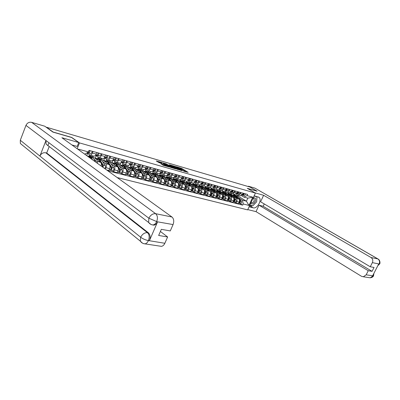 <?xml version="1.0" encoding="UTF-8"?>
<svg xmlns="http://www.w3.org/2000/svg" width="400" height="400" viewBox="0 0 400 400"><rect width="100%" height="100%" fill="white"/><g stroke="black" fill="none" stroke-linecap="round" stroke-linejoin="round"><path stroke-width="0.6" d="M183.67 171.205L188.165 172.375L181.745 168.41L176.39 166.765L180.605 168.67L181.025 169.025L179.775 168.89L181.005 169.07M160.93 163.79L163.455 165.39L168.96 166.925L161.635 162.435L156.25 160.985L159.205 162.7L161.695 163.37L160.18 162.31L162.89 163.285L167.445 166.23L163.205 164.45L160.88 163.915M183.735 171.055L184.35 171.09L183.925 170.725L180.9 169.295M79.485 142.905L71.67 137.41L53.135 132.035L46.51 127.255L250 187.06L257.065 191.145L247.275 188.31L255.415 193.06L79.485 142.905L77.16 148.73M176.41 168.995L182.315 170.695L175.9 166.71L169.875 164.88L176.41 168.995M175.58 168.875L169.605 167.035L163.08 162.905L166.305 163.915L169.675 165.88L171.34 166.315L169.135 164.705L175.58 168.875M117.21 177.57L247.655 209.885L255.415 193.06M48.955 142.755L47.78 145.765M240.13 195.825L242.635 194.425L243.185 193.22M233.065 196.285L236.175 198.185C237.13 198.945 237.335 200.055 236.8 201.515L239.12 202.115C239.65 200.66 239.44 199.555 238.49 198.8L230.485 193.92L230.945 192.91M239.12 202.115L238.425 203.63L236.105 203.04L234.555 202.08M240.88 192.575L240.33 193.79L238.12 195.275L236.075 194.17M225.77 192.92L226.21 191.935M236.8 201.515L236.105 203.04M228.455 192.655L228.165 193.295L230.995 194.995L232.935 197.31M234.635 194.33L237.15 192.915L237.705 191.695M228.985 200.65L230.54 201.62L232.91 202.225L233.61 200.69C234.145 199.22 233.94 198.105 232.985 197.34L224.97 192.43L225.415 191.45M235.35 191.04L234.795 192.265L232.575 193.775L230.485 192.63M220.195 191.435L220.62 190.485M227.505 194.8L230.62 196.715C231.575 197.48 231.78 198.6 231.24 200.075L230.54 201.62M222.895 191.145L222.605 191.79L224.235 192.79M229.025 192.81L231.545 191.37L232.105 190.135M223.3 199.195L224.855 200.17L227.275 200.785L227.98 199.235C228.52 197.75 228.315 196.62 227.36 195.85L219.34 190.91L219.765 189.96M229.7 189.47L229.14 190.705C228.58 191.8 227.84 192.31 226.91 192.235L224.77 191.055M214.5 189.92L214.92 188.985M221.825 193.285L224.945 195.21C225.9 195.985 226.105 197.115 225.565 198.61L224.855 200.17M217.215 189.605L216.92 190.255L218.545 191.26M223.285 191.255L223.59 191.335C224.52 191.41 225.26 190.895 225.82 189.795L226.38 188.545M217.49 197.705L219.05 198.685L221.52 199.315L222.23 197.745C222.775 196.245 222.57 195.105 221.615 194.33L213.59 189.355L213.995 188.445M223.925 187.865L223.36 189.115C222.8 190.22 222.055 190.74 221.125 190.665L218.93 189.45M208.685 188.375L209.115 187.41M216.025 191.74L219.15 193.68C220.105 194.455 220.305 195.6 219.76 197.105L219.05 198.685M211.41 188.03L211.12 188.69L212.74 189.695M217.425 189.665L217.73 189.745C218.66 189.815 219.405 189.295 219.965 188.18L220.535 186.92M211.555 196.18L213.11 197.17L215.64 197.815L216.355 196.225C216.905 194.705 216.7 193.56 215.745 192.775L207.715 187.77L208.105 186.895M218.02 186.22L217.45 187.49C216.89 188.61 216.14 189.13 215.21 189.06L212.965 187.805M202.74 186.795L203.185 185.8M210.1 190.155L213.22 192.11C214.18 192.89 214.38 194.045 213.825 195.57L213.11 197.17M205.485 186.425L205.19 187.09L206.805 188.1M211.435 188.035L211.735 188.12C212.67 188.19 213.42 187.66 213.985 186.535L214.555 185.26M205.485 194.625L207.04 195.62L209.625 196.28L210.345 194.67C210.9 193.135 210.7 191.975 209.745 191.19L201.71 186.15L202.08 185.315M211.985 184.545L211.415 185.825C210.845 186.96 210.095 187.49 209.16 187.42L206.86 186.125M196.67 185.185L197.125 184.155M204.04 188.54L207.165 190.505C208.12 191.295 208.32 192.46 207.765 194.005L207.04 195.62M199.43 184.77L199.13 185.455L200.745 186.47M205.31 186.375L205.61 186.455C206.545 186.525 207.3 185.99 207.865 184.85L208.44 183.56M199.275 193.03L200.835 194.035L203.48 194.71L204.2 193.085C204.76 191.53 204.565 190.355 203.61 189.565L195.57 184.495L195.92 183.7M205.815 182.83L205.235 184.125C204.665 185.27 203.915 185.81 202.98 185.745L200.62 184.4M190.46 183.54L190.93 182.475M197.845 186.885L200.97 188.865C201.925 189.66 202.125 190.84 201.56 192.4L200.835 194.035M193.265 183.03L192.935 183.78L194.545 184.8M199.045 184.675L199.345 184.76C200.285 184.825 201.035 184.28 201.61 183.125L202.19 181.82M192.93 191.405L194.49 192.415L197.19 193.105L197.92 191.46C198.485 189.885 198.29 188.7 197.335 187.905L189.295 182.8L189.625 182.055M199.5 181.075L198.92 182.385C198.345 183.545 197.59 184.095 196.655 184.025L194.235 182.64M184.115 181.855L184.6 180.755M191.51 185.195L194.635 187.19C195.59 187.99 195.785 189.18 195.22 190.76L194.49 192.415M186.98 181.205L186.6 182.07L188.21 183.095M192.635 182.935L192.94 183.02C193.875 183.085 194.63 182.53 195.21 181.365L195.79 180.04M186.435 189.74L187.995 190.755L190.76 191.46L191.495 189.795C192.06 188.205 191.87 187.01 190.915 186.205L182.88 181.065L183.19 180.365M193.04 179.275L192.455 180.605C191.88 181.78 191.12 182.335 190.185 182.27L187.7 180.835M177.625 180.14L178.12 179M185.025 183.465L188.155 185.475C189.11 186.28 189.3 187.485 188.73 189.08L187.995 190.755M180.585 179.265L180.125 180.325L181.73 181.355M186.08 181.16L186.38 181.24C187.32 181.305 188.08 180.745 188.66 179.56L189.245 178.22M179.79 188.035L181.35 189.055L184.18 189.78L184.915 188.095C185.49 186.485 185.3 185.275 184.345 184.465L176.32 179.295L176.62 178.6M186.43 177.44L185.84 178.785C185.26 179.975 184.5 180.535 183.56 180.475L181.015 178.99M170.99 178.38L171.5 177.2M178.395 181.7L181.52 183.715C182.475 184.53 182.665 185.745 182.09 187.365L181.35 189.055M174.095 177.16L173.495 178.535L175.105 179.575M179.365 179.335L179.67 179.42C180.61 179.48 181.37 178.91 181.955 177.715L182.545 176.36M172.99 186.29L174.545 187.32L177.445 188.06L178.185 186.355C178.765 184.725 178.575 183.505 177.625 182.685L169.605 177.485L169.91 176.77M179.66 175.56L179.07 176.92C178.485 178.125 177.72 178.695 176.785 178.635L174.17 177.1M164.195 176.585L164.72 175.365M171.61 179.885L174.735 181.92C175.685 182.74 175.87 183.97 175.29 185.605L174.545 187.32M167.335 175.27L166.715 176.705L168.33 177.755M172.495 177.475L172.8 177.555C173.74 177.615 174.5 177.035 175.09 175.825L175.685 174.45M166.025 184.505L167.58 185.54L170.545 186.3L171.295 184.57C171.88 182.925 171.695 181.685 170.745 180.865L162.735 175.63L163.045 174.91M172.73 173.63L172.135 175.01C171.545 176.23 170.78 176.81 169.84 176.755L167.16 175.16M157.245 174.745L157.785 173.48M164.66 178.035L167.78 180.08C168.73 180.905 168.915 182.15 168.33 183.805L167.58 185.54M160.375 173.43L159.775 174.83L161.4 175.895M165.46 175.565L165.76 175.645C166.7 175.7 167.465 175.115 168.055 173.89L168.655 172.5M158.895 182.675L160.445 183.72L163.485 184.495L164.24 182.745C164.825 181.08 164.645 179.83 163.695 179L155.7 173.73L156.01 173M165.63 171.66L165.03 173.055C164.44 174.29 163.675 174.88 162.735 174.825L159.975 173.17M150.125 172.865L150.685 171.555M157.545 176.135L160.665 178.195C161.61 179.03 161.79 180.285 161.2 181.96L160.445 183.72M153.255 171.55L152.675 172.91L154.305 173.99M158.25 173.61L158.555 173.69C159.495 173.745 160.26 173.15 160.855 171.905L161.455 170.495M151.585 180.805L153.135 181.855L156.25 182.65L157.01 180.875C157.6 179.185 157.425 177.925 156.48 177.085L148.495 171.785L148.81 171.045M158.36 169.635L157.755 171.05C157.16 172.3 156.39 172.9 155.45 172.85L152.615 171.13M142.835 170.945L143.415 169.58M150.26 174.19L153.37 176.265C154.315 177.105 154.49 178.375 153.895 180.07L153.135 181.855M145.955 169.625L145.395 170.95L147.025 172.03M150.865 171.605L151.165 171.685C152.105 171.735 152.875 171.135 153.475 169.87L154.08 168.445M144.1 178.885L145.645 179.94L148.835 180.755L149.6 178.96C150.2 177.25 150.025 175.97 149.08 175.13L141.12 169.795L141.435 169.045M150.905 167.565L150.295 168.995C149.695 170.265 148.925 170.875 147.985 170.825L145.075 169.04M135.37 168.975L135.975 167.535M142.795 172.2L145.895 174.285C146.84 175.13 147.01 176.415 146.41 178.135L145.645 179.94M138.485 167.655L137.945 168.935L139.565 170.025M143.295 169.55L143.595 169.63C144.535 169.68 145.305 169.065 145.905 167.79L146.52 166.345M136.425 176.915L137.965 177.98L141.24 178.815L142.01 176.995C142.61 175.265 142.44 173.97 141.5 173.125L133.56 167.755L133.88 166.995M143.26 165.44L142.65 166.89C142.045 168.175 141.275 168.795 140.335 168.745L137.34 166.895M127.72 166.965L128.405 165.33M135.14 170.155L138.235 172.26C139.175 173.11 139.345 174.41 138.74 176.15L137.965 177.98M130.82 165.645L130.31 166.875L131.925 167.97M135.53 167.445L135.835 167.525C136.77 167.57 137.545 166.945 138.15 165.65L138.765 164.19M128.56 174.895L130.095 175.97L133.45 176.825L134.225 174.985C134.83 173.23 134.665 171.92 133.73 171.065L125.815 165.66L126.135 164.895M135.425 163.26L134.805 164.73C134.2 166.035 133.425 166.665 132.49 166.62L129.41 164.69M119.88 164.9L120.71 162.9M127.295 168.065L130.38 170.18C131.315 171.04 131.48 172.35 130.87 174.115L130.095 175.97M122.97 163.585L122.48 164.76L124.09 165.865M127.57 165.285L127.875 165.365C128.81 165.41 129.58 164.775 130.19 163.46L130.81 161.98M120.485 172.825L122.015 173.905L125.46 174.785L126.24 172.92C126.85 171.14 126.69 169.82 125.76 168.955L117.875 163.52L118.195 162.74M127.385 161.025L126.76 162.515C126.15 163.835 125.38 164.475 124.44 164.435L121.27 162.425M111.84 162.79L112.945 160.115M119.25 165.915L122.325 168.045C123.255 168.91 123.415 170.24 122.8 172.03L122.015 173.905M114.915 161.475L114.455 162.595L116.06 163.705M119.405 163.07L119.705 163.15C120.64 163.19 121.415 162.545 122.025 161.215L122.65 159.71M112.205 170.705L113.73 171.79L117.26 172.69L118.045 170.8C118.665 168.995 118.51 167.66 117.58 166.79L109.73 161.32L110.055 160.53M119.135 158.73L118.505 160.245C117.895 161.585 117.12 162.235 116.185 162.195L112.92 160.1M103.615 160.585L104.69 157.95M110.995 163.715L114.055 165.86C114.985 166.73 115.135 168.075 114.515 169.885L113.73 171.79M106.655 159.32L106.225 160.375L107.82 161.49M111.02 160.795L111.32 160.875C112.255 160.91 113.03 160.255 113.645 158.905L114.275 157.38M106.68 169.99L108.85 170.545L109.64 168.625C110.265 166.8 110.11 165.445 109.19 164.57L101.38 159.065L101.705 158.265M110.665 156.375L110.035 157.91C109.415 159.27 108.64 159.93 107.71 159.895L104.345 157.71M95.21 158.24L96.225 155.735M102.525 161.45L105.57 163.61C106.495 164.49 106.64 165.85 106.015 167.69L105.435 169.095M98.18 157.115L97.78 158.095L99.365 159.215M102.415 158.46L102.715 158.54C103.645 158.575 104.42 157.905 105.04 156.535L105.675 154.99M101.15 166.005C101.605 164.295 101.415 163.055 100.575 162.29L92.805 156.75L93.135 155.94M101.965 153.96L101.33 155.515C100.71 156.89 99.935 157.565 99.005 157.535L95.54 155.25M86.68 155.585L87.535 153.465M93.825 159.13L96.86 161.305L97.68 163.51M89.475 154.855L89.11 155.755L90.69 156.885M93.58 156.06L93.875 156.14C94.805 156.17 95.58 155.49 96.205 154.1L96.84 152.535M93.03 151.475L92.39 153.055C91.765 154.45 90.99 155.135 90.065 155.11L86.83 152.96M89.11 155.755L92.805 156.75M97.78 158.095L101.38 159.065M106.225 160.375L109.73 161.32M114.455 162.595L117.875 163.52M122.48 164.76L125.815 165.66M130.31 166.875L133.56 167.755M137.945 168.935L141.12 169.795M145.395 170.95L148.495 171.785M152.675 172.91L155.7 173.73M159.775 174.83L162.735 175.63M166.715 176.705L169.605 177.485M173.495 178.535L176.32 179.295M180.125 180.325L182.88 181.065M186.6 182.07L189.295 182.8M192.935 183.78L195.57 184.495M199.13 185.455L201.71 186.15M205.19 187.09L207.715 187.77M211.12 188.69L213.59 189.355M216.92 190.255L219.34 190.91M222.605 191.79L224.97 192.43M228.165 193.295L230.485 193.92M238.505 197.735L242.485 200.155L246.425 201.195L247.825 198.145L243.895 197.085L241.55 195.675M233.9 194.135L233.615 194.765L235.255 195.76M233.615 194.765L237.56 195.83L246.425 201.195L248.955 205.44L243.22 203.965L242.485 200.155M237.56 195.83L237.845 195.205M243.895 197.085L247.05 195.615L252.755 197.185L248.955 205.44M107.785 170.785L242.685 205.13L243.22 203.965M78.21 149.485L78.345 149.15L88.415 151.925L85.12 154.08L84.265 153.845M247.05 195.615L247.59 194.44L89.04 150.365L88.415 151.925M231.23 194.37L231.685 193.36M240.005 203.475L242.685 205.13M252.755 197.185L247.825 198.145M78.335 149.575L78.345 149.15M186.4 171.99L180.34 168.505M173.77 166.595L171.53 165.945M181.28 170.345L175.69 166.775L173.89 166.315L178.145 169.06L181.215 170.495M173.67 166.825L174.055 167.22L174.295 166.665M177.675 169.48L174.055 167.22M164.735 163.97L165.275 164.13L165.515 163.565M169.805 166.555L165.275 164.13M171.585 167.225L174.265 168.195L172.425 166.965L170.175 166.19L171.585 167.225L171.395 167.675M169.73 166.73L170.095 166.29M170.945 167.545L169.85 166.855M164.055 165.565L162.355 164.85M160.055 162.61L157.78 161.95M233.795 195.365L235.875 196.3L237.44 198.155M232.72 195.28L233.42 195.265L234.62 195.965L235.435 196.935M239.41 200.495L239.585 200.7C240.095 201.89 239.785 202.695 238.665 203.11M239.87 201.59L239.655 202.41M235.155 195.745L236.465 196.46L238.38 198.73M235.64 195.86L237.71 196.795L241.42 201.18C241.925 202.465 241.58 203.265 240.38 203.575L240.21 203.53M239.245 199.755L240.175 200.855C240.68 202.145 240.335 202.945 239.13 203.255L238.695 203.11M243.355 194.315L243.58 193.515M242.255 195.055L242.805 195.16C243.65 195.12 244.105 194.56 244.165 193.49M242.185 195.135L244.045 195.5C244.895 195.46 245.345 194.905 245.405 193.835M242.29 195.01C243.1 194.91 243.53 194.35 243.575 193.325M228.285 193.885L230.39 194.83L231.97 196.72M227.21 193.8L227.91 193.785L229.11 194.49L229.93 195.465M233.9 199.025L234.1 199.265C234.61 200.49 234.29 201.3 233.15 201.7M234.385 200.135L234.16 201.02M230.17 194.39L232.265 195.335L235.975 199.755C236.485 201.055 236.135 201.86 234.93 202.175L234.76 202.13M233.715 198.245L234.705 199.425C235.21 200.725 234.86 201.535 233.655 201.85L233.21 201.7M222.66 192.37L224.795 193.33L226.385 195.25M221.58 192.29L222.28 192.27L223.485 192.98L224.3 193.965M228.275 197.525L228.505 197.8C229.01 199.06 228.68 199.88 227.515 200.265M228.785 198.655L228.54 199.595M224.08 192.77L225.41 193.495L227.37 195.86M224.585 192.89L226.71 193.845L230.42 198.305C230.925 199.615 230.57 200.43 229.365 200.75L229.195 200.705M228.06 196.69L229.12 197.965C229.625 199.275 229.27 200.095 228.065 200.415L227.6 200.265M252.56 205.775L250.25 206.075L253.105 207.82C257.185 209.165 262.49 199.67 258.965 197.305L254.16 195.785M253.105 207.82L249.08 206.795M247.79 209.595L256.025 211.64L259.015 205.19L368.26 270.705L366.16 274.825L373.095 275.85L372.705 275.705L378.695 263.985L379.15 264.01L372.37 262.625C373.215 260.49 372.765 258.785 371.025 257.515L377.81 258.9L254.95 188.14L248.455 186.225L249.785 186.995M264.255 203.94L263.17 206.28L259.015 205.19M263.17 206.28L372.065 271.345L374.055 267.445L370.26 266.765L260.6 201.775L263.615 195.285L371.025 257.515M255.03 192.835L263.615 195.285M256.025 211.64L361.485 276.3L363.335 276.77L366.16 274.825M254.95 188.14L377.94 258.935M248.305 186.56L248.455 186.225M370.26 266.765L372.37 262.625M372.065 271.345L368.26 270.705M257.045 191.195L247.555 188.475M253.195 205.44L255.965 202.535M256.705 201L256.97 196.9M256.935 196.81L256.81 196.525M250.25 206.075L249.5 205.885M249.855 205.115L252.47 205.75M373.525 274.1L373.095 275.765M373.575 275.745L373.1 275.85M379.61 263.945L379.155 264.01M71.9 144.94L77.195 146.42L78.745 142.54L61.88 137.725L171.965 217.005C173.865 218.785 174.235 221.305 173.07 224.57L170.275 230.93L161.325 229.33L158.65 235.46L167.62 236.97L164.85 243.28C164.005 245.08 162.865 246.105 161.44 246.355L159.975 246.135M48.605 146.055L46.085 144.125L45.965 140.495L25.96 125.385C27.19 122.89 29.085 121.88 31.64 122.345L44.78 126.215L52.9 132.085L71.57 137.49L78.745 142.54M72.65 145.485L72.77 145.185M22.79 145.505L20.355 143.495L20.3 140.255L39.915 156.06C41.22 153.485 43.175 152.39 45.785 152.775L147.445 232.67L148.42 232.835C150.265 234.71 150.605 237.305 149.435 240.63L157.59 221.855C156.665 223.84 155.43 224.94 153.885 225.15L152.56 224.93M25.96 125.385L20.3 140.255M150.825 224.365L148.635 222.475L148.865 218.215L45.965 140.495L39.915 156.06L140.67 237.235C142.895 238.885 145.44 239.99 148.31 240.545L164.85 243.28M167.62 236.97L160.4 231.45M49.225 146.525L46.695 153.01L148.42 232.835M46.695 153.01L45.785 152.775M151.22 224.55L152.91 224.975C154.535 224.7 155.77 223.595 156.62 221.67L157.59 221.855M31.64 122.345L155.655 213.69C152.825 213.47 150.565 214.975 148.865 218.215L156.56 221.52M250.735 203.21C252.085 204.67 253.59 204.08 255.25 201.44C256.13 198.585 255.44 197.405 253.185 197.895M251.135 202.345L251.34 202.58C252.335 203.055 253.27 202.53 254.15 201.005L254.015 198.625L252.9 198.51M254.05 196.015L256.975 196.83L256.65 201.815L252.81 205.84L249.87 205.08M256.13 196.335L256.975 196.83M237.88 192.835L238.125 191.97M236.765 193.55L237.355 193.665C238.205 193.62 238.66 193.06 238.72 191.975M236.69 193.64L238.62 194.015C239.47 193.97 239.925 193.41 239.985 192.33M236.795 193.51C237.625 193.43 238.065 192.86 238.12 191.81M232.29 191.325L232.55 190.395M231.155 192.02L231.785 192.14C232.635 192.095 233.095 191.525 233.155 190.43M231.08 192.11L233.08 192.495C233.93 192.45 234.39 191.88 234.45 190.79M231.19 191.975C232.03 191.915 232.485 191.345 232.545 190.26M216.91 190.825L219.075 191.795L220.685 193.755M215.83 190.745L216.535 190.725L217.735 191.44L218.555 192.435M222.525 195.99L222.785 196.305C223.29 197.6 222.945 198.43 221.755 198.79M223.065 197.14L222.805 198.14M218.37 191.235L219.705 191.965L221.695 194.38M218.875 191.355L221.03 192.32L224.74 196.82C225.245 198.14 224.89 198.965 223.68 199.29L223.505 199.245M222.28 195.09L223.415 196.47C223.915 197.795 223.56 198.62 222.35 198.95L221.875 198.795M211.04 189.245L213.23 190.23L214.855 192.225M209.955 189.17L210.66 189.145L211.865 189.865L212.68 190.87M216.65 194.42L216.94 194.775C217.44 196.105 217.085 196.945 215.875 197.29M217.22 195.595L216.945 196.65M212.53 189.67L213.875 190.4L215.905 192.895M213.045 189.785L215.23 190.765L218.94 195.3C219.44 196.635 219.085 197.47 217.87 197.8L217.695 197.755M216.35 193.44L217.58 194.945C218.085 196.28 217.725 197.12 216.51 197.45L216.025 197.29M205.035 187.63L207.26 188.63L208.9 190.66M203.95 187.555L204.66 187.53L205.865 188.255L206.68 189.265M210.64 192.815L210.965 193.215C211.465 194.565 211.105 195.41 209.885 195.755L209.865 195.745M211.24 194.02L210.955 195.125M206.565 188.065L207.915 188.805L210.035 191.425M207.09 188.185L209.305 189.175L213.01 193.75C213.51 195.095 213.15 195.94 211.93 196.28L211.76 196.235M210.255 191.695L211.62 193.385C212.12 194.735 211.76 195.58 210.54 195.92L210.04 195.76M226.58 189.775L226.855 188.79M225.425 190.455L226.095 190.58C226.95 190.535 227.41 189.955 227.475 188.85M225.35 190.545L227.42 190.945C228.275 190.895 228.735 190.32 228.8 189.22M225.47 190.41L225.47 190.41C226.325 190.36 226.785 189.785 226.85 188.675M220.745 188.185L221.035 187.15M219.565 188.85L220.285 188.99C221.14 188.94 221.6 188.355 221.67 187.235M219.49 188.945L221.635 189.36C222.49 189.31 222.955 188.725 223.02 187.61M219.62 188.81L219.645 188.815C220.5 188.76 220.96 188.175 221.03 187.06M214.78 186.565L215.085 185.475M213.58 187.215L214.34 187.36C215.2 187.305 215.665 186.715 215.735 185.585M213.5 187.315L215.725 187.74C216.58 187.685 217.045 187.095 217.115 185.97M213.62 187.165L213.685 187.18C214.545 187.125 215.01 186.535 215.08 185.405M198.9 185.98L201.155 186.99L202.815 189.06M197.815 185.91L198.525 185.88L199.73 186.61L200.545 187.63M204.5 191.17L204.855 191.615C205.355 192.98 204.99 193.835 203.77 194.185L203.77 194.185M205.13 192.41L204.835 193.56M200.47 186.43L201.83 187.17L205.53 191.79C206.025 193.155 205.665 194.01 204.44 194.355L203.925 194.19M201 186.545L203.245 187.55L206.945 192.165C207.445 193.525 207.085 194.375 205.86 194.72L205.69 194.675M208.685 184.905L209 183.76M207.455 185.545L208.265 185.695C209.125 185.64 209.595 185.04 209.665 183.9M207.375 185.645L209.68 186.085C210.54 186.03 211.005 185.43 211.08 184.29M207.575 185.51L207.595 185.515C208.455 185.455 208.925 184.855 208.995 183.715M192.63 184.295L194.915 185.32L196.59 187.43M191.54 184.225L192.25 184.195L193.455 184.925L194.27 185.955M198.22 189.485L198.61 189.98C199.105 191.36 198.74 192.225 197.515 192.58L197.43 192.565M198.88 190.765L198.57 191.965M194.235 184.755L195.6 185.5L199.295 190.16C199.79 191.54 199.43 192.405 198.205 192.755L197.67 192.585M194.775 184.875L197.05 185.89L200.745 190.54C201.245 191.915 200.88 192.775 199.655 193.13L199.485 193.085M202.45 183.205L202.775 182.015M201.195 183.83L202.055 183.995C202.915 183.935 203.385 183.33 203.46 182.175M201.11 183.935L203.5 184.39C204.36 184.33 204.83 183.725 204.905 182.575M201.235 183.78L201.37 183.805C202.23 183.745 202.7 183.14 202.775 181.985M186.215 182.57L188.535 183.605L190.22 185.76M185.125 182.5L185.835 182.47L187.04 183.205L187.855 184.245M191.79 187.76L192.22 188.31C192.715 189.7 192.345 190.58 191.12 190.94L191 190.915M192.49 189.085L192.17 190.33M187.86 183.04L189.235 183.795L192.925 188.495C193.415 189.885 193.05 190.76 191.82 191.12L191.275 190.945M188.41 183.16L190.715 184.19L194.405 188.88C194.9 190.27 194.535 191.14 193.305 191.5L193.135 191.455M196.07 181.465L196.415 180.23M194.79 182.08L195.7 182.255C196.565 182.19 197.035 181.575 197.115 180.41M194.705 182.19L197.18 182.66C198.04 182.595 198.51 181.985 198.59 180.82M194.975 182.055L195 182.06C195.86 182 196.335 181.38 196.41 180.215M179.65 180.805L182.005 181.855L183.71 184.055M178.56 180.74L179.27 180.705L180.475 181.445L181.285 182.495M185.215 185.995L185.685 186.6C186.175 188.005 185.805 188.895 184.575 189.26L184.575 189.26M185.95 187.365L185.62 188.655M181.34 181.29L182.72 182.05L186.405 186.79C186.895 188.19 186.525 189.08 185.295 189.445L184.73 189.265M181.895 181.41L184.24 182.455L187.92 187.185C188.41 188.585 188.04 189.47 186.815 189.835L186.64 189.79M189.55 179.68L189.905 178.405C189.82 179.585 189.345 180.21 188.48 180.275L188.46 180.27M188.235 180.29L189.2 180.47C190.065 180.405 190.535 179.785 190.62 178.605M188.145 180.405L190.715 180.885C191.575 180.82 192.05 180.2 192.13 179.025M172.935 179L175.32 180.065L177.045 182.31M171.845 178.935L172.555 178.9L173.76 179.645L174.57 180.705M178.48 184.18L178.995 184.85C179.48 186.27 179.105 187.17 177.875 187.545L177.875 187.545M179.26 185.6L178.915 186.94M174.67 179.5L176.06 180.26L179.73 185.045C180.215 186.46 179.845 187.36 178.61 187.735L178.035 187.55M175.235 179.62L177.61 180.675L181.285 185.45C181.77 186.865 181.4 187.76 180.17 188.13L179.995 188.09M182.87 177.855L183.255 176.555M181.525 178.46L182.545 178.65C183.41 178.58 183.885 177.95 183.97 176.755M181.43 178.575L184.095 179.075C184.96 179.005 185.435 178.375 185.52 177.185M181.565 178.4L181.81 178.445C182.675 178.375 183.15 177.745 183.235 176.55M166.06 177.15L168.485 178.23L170.225 180.525M164.97 177.09L165.68 177.05L166.885 177.8L167.69 178.87M171.59 182.325L172.145 183.06C172.63 184.495 172.25 185.4 171.02 185.785L170.845 185.74M172.405 183.8L172.055 185.18M167.84 177.665L169.235 178.43L172.9 183.255C173.38 184.69 173.005 185.595 171.775 185.98L171.175 185.79M168.415 177.785L170.825 178.855L174.49 183.67C174.975 185.1 174.6 186.005 173.365 186.39L173.195 186.345M176.04 175.985L176.45 174.665M174.655 176.58L175.735 176.78C176.6 176.71 177.075 176.07 177.165 174.865M174.56 176.7L177.32 177.215C178.185 177.145 178.66 176.505 178.75 175.305M174.695 176.525L174.98 176.575C175.845 176.505 176.325 175.86 176.415 174.655M159.025 175.26L161.485 176.35L163.24 178.7M157.93 175.2L158.645 175.155L159.845 175.91L160.65 176.99M164.525 180.415L165.13 181.225C165.61 182.675 165.235 183.595 163.995 183.985L163.825 183.94M165.39 181.95L165.03 183.38M160.85 175.79L162.255 176.56L165.905 181.425C166.385 182.875 166.005 183.79 164.77 184.185L164.155 183.99M161.435 175.905L163.88 176.995L167.535 181.85C168.015 183.295 167.635 184.21 166.4 184.6L166.23 184.56M169.04 174.07L169.48 172.73M167.615 174.66L168.76 174.87C169.625 174.795 170.105 174.145 170.195 172.925M167.52 174.785L170.385 175.315C171.25 175.24 171.73 174.595 171.82 173.38M167.66 174.6L167.99 174.66C168.855 174.585 169.335 173.935 169.425 172.715M151.815 173.32L154.315 174.43L156.09 176.83M150.725 173.265L151.44 173.22L152.635 173.98L153.44 175.07M157.295 178.455L157.95 179.345C158.425 180.81 158.045 181.74 156.805 182.14L156.635 182.095M158.2 180.05L157.835 181.535M153.69 173.865L155.105 174.64L158.74 179.55C159.215 181.015 158.835 181.945 157.6 182.345L156.965 182.145M154.285 173.985L156.77 175.09L160.41 179.99C160.885 181.445 160.505 182.375 159.27 182.775L159.095 182.73M161.875 172.105L162.345 170.745M160.41 172.69L161.615 172.915C162.48 172.835 162.96 172.175 163.055 170.94M160.305 172.82L163.28 173.37C164.145 173.29 164.625 172.635 164.72 171.405M160.455 172.63L160.825 172.695C161.69 172.615 162.175 171.96 162.27 170.725M144.435 171.335L146.97 172.46L148.765 174.915M143.345 171.285L144.055 171.235L145.25 172L146.05 173.1M149.88 176.445L150.59 177.42C151.06 178.9 150.675 179.845 149.44 180.25L149.265 180.21M150.835 178.11L150.47 179.635M146.355 171.895L147.78 172.675L151.4 177.63C151.87 179.11 151.49 180.05 150.25 180.46L149.595 180.255M146.96 172.015L149.485 173.135L153.11 178.08C153.585 179.555 153.2 180.495 151.96 180.9L151.79 180.855M150.05 180.075L149.94 180.34M154.53 170.09L155.03 168.71M153.02 170.675L154.295 170.905C155.16 170.825 155.645 170.155 155.74 168.91M152.915 170.81L156 171.375C156.865 171.29 157.35 170.625 157.445 169.38M153.065 170.61L153.485 170.685C154.35 170.6 154.835 169.935 154.935 168.685M136.87 169.3L139.445 170.44L141.255 172.955M135.78 169.25L136.49 169.2L137.685 169.97L138.48 171.08M142.275 174.375L143.05 175.445C143.515 176.94 143.125 177.9 141.89 178.315L141.715 178.27M143.29 176.115L142.91 177.7M138.845 169.88L140.275 170.665L143.88 175.665C144.345 177.155 143.96 178.11 142.72 178.53L142.045 178.315M139.46 170L142.025 171.135L145.63 176.12C146.1 177.61 145.715 178.565 144.475 178.98L144.305 178.935M142.535 178.11L142.41 178.41M147.005 168.025L147.535 166.625M145.45 168.61L146.79 168.85C147.66 168.765 148.145 168.09 148.245 166.825M145.34 168.75L148.54 169.33C149.405 169.245 149.89 168.57 149.99 167.31M145.495 168.54L145.96 168.625C146.83 168.535 147.315 167.86 147.415 166.595M129.115 167.215L131.735 168.375L133.56 170.95M128.025 167.17L128.735 167.115L129.925 167.89L130.715 169.01M134.475 172.24L135.315 173.425C135.775 174.935 135.385 175.905 134.15 176.33L133.975 176.285M135.435 175.165L135.695 175.345M135.55 174.065L135.24 175.71M131.145 167.815L132.585 168.6L136.165 173.645C136.63 175.155 136.24 176.125 135 176.55L134.305 176.33M131.77 167.93L134.375 169.08L137.965 174.115C138.425 175.62 138.04 176.585 136.8 177.01L136.63 176.965M134.835 176.09L134.69 176.43M139.29 165.905L139.85 164.49M137.685 166.49L139.1 166.745C139.965 166.65 140.455 165.965 140.56 164.69M137.57 166.635L140.89 167.235C141.76 167.145 142.245 166.46 142.35 165.185M137.735 166.42L138.25 166.51C139.115 166.42 139.605 165.73 139.71 164.45M121.165 165.08L123.825 166.255L125.67 168.895M120.075 165.035L120.79 164.975L121.97 165.755L122.76 166.885M126.475 170.045L127.385 171.35C127.84 172.875 127.45 173.86 126.21 174.295L126.04 174.25M127.505 173.08L127.795 173.28M127.615 171.965L127.82 172.255L127.23 173.665M123.25 165.695L124.695 166.485L128.26 171.58C128.715 173.105 128.325 174.085 127.085 174.52L126.37 174.295M123.885 165.81L126.535 166.98L130.1 172.06C130.56 173.58 130.17 174.56 128.93 174.99L128.76 174.95M126.935 174.015L126.775 174.4M131.385 163.73L131.965 162.3M129.72 164.315L131.21 164.585C132.08 164.485 132.565 163.79 132.675 162.495M129.605 164.47L133.05 165.085C133.915 164.99 134.405 164.3 134.515 163.005M129.77 164.24L130.34 164.345C131.205 164.245 131.695 163.55 131.805 162.255M113.01 162.885L115.715 164.08L117.58 166.79L114.055 165.86M111.925 162.85L112.635 162.785L113.815 163.57L114.595 164.71M118.255 167.775L119.25 169.22C119.7 170.765 119.305 171.76 118.065 172.205L117.895 172.165M119.375 170.945L119.685 171.165M119.47 169.805L119.705 170.145L119.09 171.565M115.155 163.525L116.61 164.315L120.15 169.455C120.6 171 120.205 171.99 118.965 172.435L118.225 172.205M115.805 163.635L118.495 164.825L122.04 169.95C122.49 171.49 122.095 172.48 120.855 172.92L120.685 172.88M118.84 171.875L118.655 172.315M123.265 161.495L123.88 160.05M121.545 162.085L123.12 162.365C123.985 162.265 124.475 161.56 124.59 160.25M121.425 162.245L125.005 162.88C125.87 162.78 126.36 162.08 126.475 160.77M121.6 162.01L122.225 162.12C123.09 162.02 123.58 161.31 123.695 160M104.64 160.635L107.395 161.845L109.285 164.645M103.56 160.6L104.27 160.535L105.44 161.325L106.22 162.475M109.805 165.415L110.905 167.04C111.345 168.6 110.95 169.605 109.71 170.065L109.54 170.02M111.03 168.755L111.365 168.99M111.115 167.585L111.38 167.975L110.735 169.41M106.85 161.295L108.31 162.09L111.825 167.28C112.265 168.835 111.87 169.845 110.63 170.3L109.87 170.065M107.51 161.405L110.245 162.61L113.765 167.785C114.21 169.34 113.81 170.345 112.575 170.8L112.405 170.755M110.535 169.67L110.325 170.18M114.935 159.205L115.585 157.745M113.16 159.8L114.815 160.09C115.68 159.985 116.17 159.27 116.29 157.94M113.035 159.965L116.75 160.62C117.615 160.515 118.105 159.8 118.225 158.48M113.215 159.72L113.9 159.84C114.76 159.73 115.255 159.015 115.375 157.685M96.055 158.325L97.685 158.765L98.855 159.555L100.815 162.505M94.975 158.295L95.685 158.225L96.85 159.02L97.62 160.185M101.09 162.925L102.335 164.795L102.335 166.86M102.465 166.5L102.825 166.76M102.535 165.3L102.835 165.75L102.62 167.065M98.325 159.01L99.795 159.81L103.28 165.045L103.115 167.42M99 159.12L100.61 159.55L101.78 160.34L105.27 165.565C105.71 166.67 105.48 167.645 104.59 168.485M106.385 156.85L107.065 155.375M104.545 157.45L106.29 157.755C107.155 157.645 107.65 156.915 107.77 155.575M104.415 157.625L108.28 158.3C109.14 158.19 109.635 157.465 109.76 156.125M104.605 157.365L105.35 157.495C106.21 157.385 106.705 156.655 106.83 155.31M87.24 155.955L88.925 156.41L90.085 157.205L91.115 158.78M87.14 155.92L87.885 156.455M89.575 156.665L91.055 157.465L92.625 159.87M90.26 156.77L91.925 157.215L93.09 158.01L95.82 162.17M97.605 154.435L98.32 152.945M95.7 155.04L97.54 155.355C98.4 155.24 98.895 154.5 99.025 153.14M95.565 155.22L99.58 155.915C100.44 155.8 100.935 155.065 101.06 153.71M95.76 154.95L96.57 155.09C97.43 154.975 97.925 154.235 98.055 152.87M88.58 151.955L89.335 150.45M87.27 152.675L88.545 152.89C89.405 152.77 89.9 152.02 90.035 150.64M87.01 152.845L90.645 153.465C91.5 153.345 91.995 152.6 92.13 151.225M87.39 152.59L87.55 152.62C88.405 152.5 88.905 151.75 89.04 150.37M106.015 167.69L109.64 168.625M114.515 169.885L118.045 170.8M122.8 172.03L126.24 172.92M130.87 174.115L134.225 174.985M138.74 176.15L142.01 176.995M146.41 178.135L149.6 178.96M153.895 180.07L157.01 180.875M161.2 181.96L164.24 182.745M168.33 183.805L171.295 184.57M175.29 185.605L178.185 186.355M182.09 187.365L184.915 188.095M188.73 189.08L191.495 189.795M195.22 190.76L197.92 191.46M201.56 192.4L204.2 193.085M207.765 194.005L210.345 194.67M213.825 195.57L216.355 196.225M219.76 197.105L222.23 197.745M225.565 198.61L227.98 199.235M231.24 200.075L233.61 200.69M96.86 161.305L100.575 162.29M101.33 155.515L105.04 156.535M105.57 163.61L109.19 164.57M110.035 157.91L113.645 158.905M118.505 160.245L122.025 161.215M122.325 168.045L125.76 168.955M126.76 162.515L130.19 163.46M130.38 170.18L133.73 171.065M134.805 164.73L138.15 165.65M138.235 172.26L141.5 173.125M142.65 166.89L145.905 167.79M145.895 174.285L149.08 175.13M150.295 168.995L153.475 169.87M153.37 176.265L156.48 177.085M157.755 171.05L160.855 171.905M160.665 178.195L163.695 179M165.03 173.055L168.055 173.89M167.78 180.08L170.745 180.865M172.135 175.01L175.09 175.825M174.735 181.92L177.625 182.685M179.07 176.92L181.955 177.715M181.52 183.715L184.345 184.465M185.84 178.785L188.66 179.56M188.155 185.475L190.915 186.205M192.455 180.605L195.21 181.365M194.635 187.19L197.335 187.905M198.92 182.385L201.61 183.125M200.97 188.865L203.61 189.565M205.235 184.125L207.865 184.85M207.165 190.505L209.745 191.19M211.415 185.825L213.985 186.535M213.22 192.11L215.745 192.775M217.45 187.49L219.965 188.18M219.15 193.68L221.615 194.33M223.36 189.115L225.82 189.795M224.945 195.21L227.36 195.85M229.14 190.705L231.545 191.37M230.62 196.715L232.985 197.34M234.795 192.265L237.15 192.915M236.175 198.185L238.49 198.8M240.33 193.79L242.635 194.425M92.39 153.055L96.205 154.1M180.735 168.62L180.975 168.075M181.505 168.96L181.745 168.41M177.93 169.555L178.145 169.06M166.06 164.475L166.305 163.915M168.64 166.095L168.885 165.53M169.435 166.445L169.675 165.88M162.96 165.025L163.205 164.45M163.765 165.38L164.01 164.805M164.525 165.7L164.72 165.25M160.32 163.025L160.505 162.59M235.875 196.3L234.62 195.965M237.71 196.795L236.465 196.46M241.42 201.18L240.175 200.855M242.78 195.155L244.02 195.495M230.39 194.83L229.11 194.49M232.265 195.335L230.995 194.995M235.975 199.755L234.705 199.425M224.795 193.33L223.485 192.98M226.71 193.845L225.41 193.495M230.42 198.305L229.12 197.965M379.15 263.92C379.985 261.825 379.535 260.15 377.81 258.9L378.155 259.06C380.375 260.325 380.175 263.89 379.59 263.98L377.85 265.645M368.95 277.615L370.23 277.805L373.025 275.9M378 265.35L379.08 264.055M149.435 240.63L148.315 240.55M173.07 224.57L156.62 221.67M156.715 221.45C157.9 218.09 157.545 215.5 155.655 213.69L171.965 217.005M142.575 243.21L140.345 241.18L140.67 237.235C142.355 234.055 144.615 232.53 147.445 232.67C149.3 234.475 149.635 237.08 148.46 240.475M143.155 243.475L144.93 243.865C146.36 243.61 147.505 242.55 148.365 240.695M237.33 193.665L238.6 194.01M231.76 192.135L233.055 192.49M219.075 191.795L217.735 191.44M221.03 192.32L219.705 191.965M224.74 196.82L223.415 196.47M213.23 190.23L211.865 189.865M216.94 194.775L216.665 194.705M215.23 190.765L213.875 190.4M218.94 195.3L217.58 194.945M207.26 188.63L205.865 188.255M210.965 193.215L210.665 193.135M209.305 189.175L207.915 188.805M213.01 193.75L211.62 193.385M226.075 190.58L227.395 190.94M214.32 187.355L215.7 187.735M201.155 186.99L199.73 186.61M204.855 191.615L204.525 191.53M203.245 187.55L201.83 187.17M206.945 192.165L205.53 191.79M208.245 185.695L209.66 186.08M194.915 185.32L193.455 184.925M198.61 189.98L198.245 189.885M197.05 185.89L195.6 185.5M200.745 190.54L199.295 190.16M202.03 183.99L203.475 184.385M188.535 183.605L187.04 183.205M192.22 188.31L191.825 188.205M190.715 184.19L189.235 183.795M194.405 188.88L192.925 188.495M195.675 182.25L197.155 182.655M182.005 181.855L180.475 181.445M185.685 186.6L185.25 186.485M184.24 182.455L182.72 182.05M187.92 187.185L186.405 186.79M189.175 180.47L190.69 180.885M175.32 180.065L173.76 179.645M178.995 184.85L178.525 184.73M177.61 180.675L176.06 180.26M181.285 185.45L179.73 185.045M182.52 178.645L184.07 179.07M168.485 178.23L166.885 177.8M172.145 183.06L171.64 182.925M170.825 178.855L169.235 178.43M174.49 183.67L172.9 183.255M175.71 176.78L177.295 177.215M161.485 176.35L159.845 175.91M165.13 181.225L164.585 181.08M163.88 176.995L162.255 176.56M167.535 181.85L165.905 181.425M168.735 174.865L170.36 175.31M154.315 174.43L152.635 173.98M157.95 179.345L157.365 179.19M156.77 175.09L155.105 174.64M160.41 179.99L158.74 179.55M161.59 172.91L163.255 173.365M146.97 172.46L145.25 172M150.59 177.42L149.96 177.255M149.485 173.135L147.78 172.675M153.11 178.08L151.4 177.63M154.27 170.905L155.975 171.37M139.445 170.44L137.685 169.97M143.05 175.445L142.37 175.27M142.025 171.135L140.275 170.665M145.63 176.12L143.88 175.665M146.765 168.85L148.515 169.325M145.52 168.505L145.94 168.62L145.52 168.505M131.735 168.375L129.925 167.89M135.315 173.425L134.595 173.235M134.375 169.08L132.585 168.6M137.965 174.115L136.165 173.645M139.075 166.74L140.87 167.23M123.825 166.255L121.97 165.755M127.385 171.35L126.615 171.145M126.535 166.98L124.695 166.485M130.1 172.06L128.26 171.58M115.715 164.08L113.815 163.57M119.25 169.22L118.425 169.005M118.495 164.825L116.61 164.315M122.04 169.95L120.15 169.455M123.095 162.36L124.98 162.88M107.395 161.845L105.44 161.325M110.905 167.04L110.025 166.81M110.245 162.61L108.31 162.09M113.765 167.785L111.825 167.28M114.79 160.085L116.73 160.615M113.25 159.665L113.875 159.835M98.855 159.555L96.85 159.02M102.335 164.795L101.4 164.55M101.78 160.34L99.795 159.81M105.27 165.565L103.28 165.045M106.27 157.75L108.255 158.295M90.085 157.205L88.24 156.71M93.09 158.01L91.055 157.465M97.515 155.35L99.555 155.91M88.52 152.89L90.62 153.465M90.065 155.11L93.875 156.14M238.12 195.275L240.43 195.905M232.575 193.775L234.935 194.415M226.91 192.235L229.325 192.89M221.125 190.665L223.59 191.335M215.21 189.06L217.73 189.745M209.16 187.42L211.735 188.12M202.98 185.745L205.61 186.455M196.655 184.025L199.345 184.76M190.185 182.27L192.94 183.02M183.56 180.475L186.38 181.24M176.785 178.635L179.67 179.42M169.84 176.755L172.8 177.555M162.735 174.825L165.76 175.645M155.45 172.85L158.555 173.69M147.985 170.825L151.165 171.685M140.335 168.745L143.595 169.63M132.49 166.62L135.835 167.525M124.44 164.435L127.875 165.365M116.185 162.195L119.705 163.15M107.71 159.895L111.32 160.875M99.005 157.535L102.715 158.54M173.65 166.875L173.89 166.315M169.725 166.745L169.965 166.18M159.94 162.88L160.18 162.31M240.38 203.575L239.13 203.255M242.805 195.16L244.045 195.5M234.93 202.175L233.655 201.85M229.365 200.75L228.065 200.415M258.445 197L258.965 197.305M363.335 276.77L370.23 277.805C372.05 277.515 373.16 276.84 373.55 275.785L373.885 273.39M20.355 143.495L140.345 241.18C141.51 242.825 143.035 243.72 144.93 243.865L161.44 246.355M46.085 144.125L148.635 222.475C149.745 223.95 151.17 224.78 152.91 224.975L153.885 225.15M237.355 193.665L238.62 194.015M231.785 192.14L233.08 192.495M223.68 199.29L222.35 198.95M217.87 197.8L216.51 197.45M211.93 196.28L210.54 195.92M226.095 190.58L227.42 190.945M214.34 187.36L215.725 187.74M205.86 194.72L204.44 194.355M208.265 185.695L209.68 186.085M199.655 193.13L198.205 192.755M202.055 183.995L203.5 184.39M193.305 191.5L191.82 191.12M195.7 182.255L197.18 182.66M186.815 189.835L185.295 189.445M189.2 180.47L190.715 180.885M180.17 188.13L178.61 187.735M182.545 178.65L184.095 179.075M173.365 186.39L171.775 185.98M175.735 176.78L177.32 177.215M163.995 183.985L163.735 183.92M166.4 184.6L164.77 184.185M168.76 174.87L170.385 175.315M156.805 182.14L156.5 182.065M159.27 182.775L157.6 182.345M161.615 172.915L163.28 173.37M149.44 180.25L149.09 180.16M151.96 180.9L150.25 180.46M154.295 170.905L156 171.375M141.89 178.315L141.495 178.215M144.475 178.98L142.72 178.53M146.79 168.85L148.54 169.33M134.15 176.33L133.705 176.215M136.8 177.01L135 176.55M139.1 166.745L140.89 167.235M126.21 174.295L125.715 174.17M128.93 174.99L127.085 174.52M118.065 172.205L117.52 172.065M120.855 172.92L118.965 172.435M123.12 162.365L125.005 162.88M109.71 170.065L109.11 169.91M112.575 170.8L110.63 170.3M114.815 160.09L116.75 160.62M113.25 159.66L113.9 159.84M106.29 157.755L108.28 158.3M97.54 155.355L99.58 155.915M88.545 152.89L90.645 153.465"/></g></svg>
